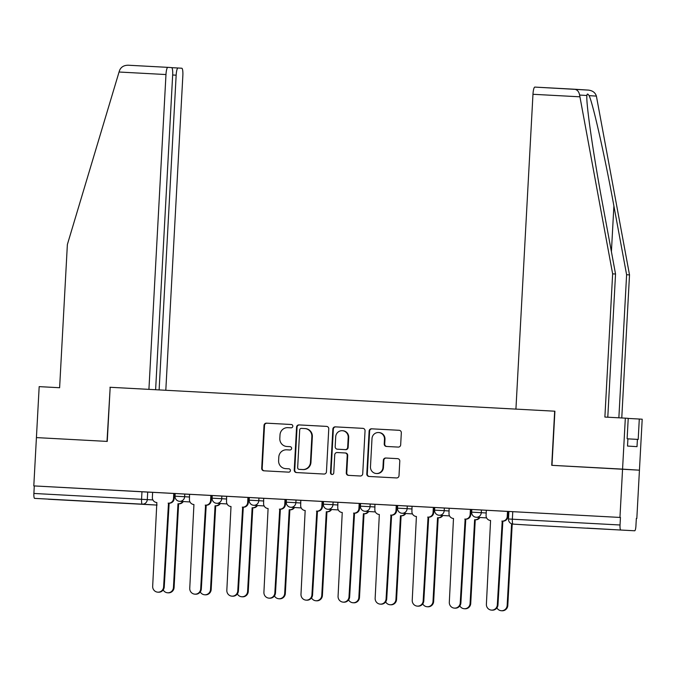 <?xml version="1.0" encoding="UTF-8"?>
<svg xmlns="http://www.w3.org/2000/svg" width="676" height="676" viewBox="0 0 676 676"><rect width="100%" height="100%" fill="white"/><g stroke="black" fill="none" stroke-linecap="round" stroke-linejoin="round"><path stroke-width="1.01" d="M292.818 426.252A1.673 1.639 -86.4 0 0 291.272 424.494L266.488 423.159A2.383 2.341 -86.4 0 0 264.02 425.415L261.705 468.299A2.383 2.341 -86.4 0 0 263.885 470.809L288.694 472.144A1.673 1.639 -86.4 0 0 290.418 470.564A1.673 1.639 -86.4 0 0 288.872 468.806L285.669 468.637A7.639 7.478 -86.4 0 1 285.602 468.629A7.639 7.478 -86.4 0 1 278.613 460.61L278.808 457.035A7.639 7.478 -86.4 0 1 286.683 449.81L289.894 449.988A1.673 1.639 -86.4 0 0 291.618 448.408A1.673 1.639 -86.4 0 0 290.072 446.65L286.869 446.481A7.639 7.478 -86.4 0 1 286.801 446.473A7.639 7.478 -86.4 0 1 279.813 438.454L280.008 434.879A7.639 7.478 -86.4 0 1 287.883 427.654L291.094 427.832A1.673 1.639 -86.4 0 0 292.818 426.252M74.571 500.553L97.344 501.82L74.571 500.553M587.038 528.117L609.803 529.384L587.038 528.117M398.215 447.089A2.383 2.341 -86.4 0 0 400.674 444.833L401.324 432.801A2.383 2.341 -86.4 0 0 399.144 430.291L371.589 428.812A2.383 2.341 -86.4 0 0 369.13 431.068L366.806 473.952A2.383 2.341 -86.4 0 0 368.995 476.462L396.542 477.94A2.383 2.341 -86.4 0 0 399.009 475.684L399.795 461.15A2.383 2.341 -86.4 0 0 397.589 458.649L385.802 458.015A2.383 2.341 -86.4 0 0 383.343 460.272L382.954 467.479A6.38 6.253 -86.4 0 1 376.312 473.513A6.38 6.253 -86.4 0 1 370.473 466.803L372.003 438.572A6.38 6.253 -86.4 0 1 378.644 432.539A6.38 6.253 -86.4 0 1 384.483 439.239L384.23 443.946A2.383 2.341 -86.4 0 0 386.41 446.456L398.215 447.089M155.615 389.722L172.667 74.96A7.292 1.479 93.1 0 0 171.586 67.592L167.842 67.355A7.292 1.479 93.1 0 0 165.975 74.546L119.052 72.019L67.372 244.518L59.615 387.728L39.174 386.63L36.419 437.6L107.247 441.411L110.18 387.28L554.666 411.194L551.734 465.316L622.562 469.127L619.951 517.436L33.8 485.9L34.29 485.934L33.885 493.455L152.886 499.919M110.18 387.28L107.011 441.394L36.419 437.6L33.8 485.9M328.764 428.897A2.383 2.341 -86.4 0 0 326.584 426.395A2.383 2.341 -86.4 0 0 326.567 426.387L299.037 424.908A2.383 2.341 -86.4 0 0 296.57 427.164L294.246 470.057A2.383 2.341 -86.4 0 0 296.451 472.558L323.981 474.045A2.383 2.341 -86.4 0 0 326.449 471.78L328.764 428.897M335.313 426.86L362.843 428.339A2.383 2.341 -86.4 0 0 362.843 428.339A2.383 2.341 -86.4 0 1 365.048 430.849L362.725 473.732A2.383 2.341 -86.4 0 1 360.266 475.997L348.478 475.363A2.383 2.341 -86.4 0 0 348.478 475.363A2.383 2.341 -86.4 0 1 346.273 472.854L347.219 455.455A2.383 2.341 -86.4 0 0 345.014 452.954L337.197 452.531A2.383 2.341 -86.4 0 0 334.738 454.787L333.758 472.896A1.673 1.639 -86.4 0 1 332.017 474.476A1.673 1.639 -86.4 0 1 330.488 472.718L332.854 429.116A2.383 2.341 -86.4 0 1 335.313 426.86L362.987 428.356M554.666 411.194L515.923 409.107L532.967 94.285A7.292 1.479 -86.9 0 1 534.834 87.094L574.423 89.224C577.203 89.612 578.935 91.556 579.602 95.046L612.642 273.848L604.885 417.058L625.325 418.157L622.562 469.127L639.437 470.183L636.826 518.492L636.327 518.467L635.922 525.987A4.859 0.989 93.1 0 1 634.679 530.778L527.001 524.982A4.859 4.757 93.6 0 1 526.917 524.982M636.327 518.458L636.826 518.492M619.951 517.436L620.441 517.461L620.036 524.99A4.859 0.989 93.1 0 0 620.754 529.908M34.29 485.934L152.632 492.356L152.362 497.418A4.859 4.757 -86.4 0 0 156.849 502.53L152.675 586.295A5.594 5.476 -86.4 0 0 157.787 592.168A5.594 5.476 -86.4 0 0 163.609 586.878L168.493 503.155A4.859 4.757 -86.4 0 0 173.512 498.558L174.154 498.601A4.859 4.757 93.6 0 1 169.135 503.197L164.243 586.92A5.594 5.476 93.6 0 1 158.429 592.21L157.787 592.168M48.528 499.251L156.207 505.04L34.603 498.373A4.859 0.989 -86.9 0 1 33.885 493.455M174.433 493.505L152.632 492.322M211.233 500.595L211.681 495.508L210.937 495.457L189.55 494.308L189.441 499.412A4.859 4.757 -86.4 0 0 193.927 504.524L189.753 588.289A5.594 5.476 -86.4 0 0 194.865 594.162A5.594 5.476 -86.4 0 0 200.688 588.872L205.58 505.149A4.859 4.757 -86.4 0 0 210.591 500.553L211.233 500.595A4.859 4.757 93.6 0 1 206.214 505.192L201.321 588.914A5.594 5.476 93.6 0 1 195.508 594.204L194.865 594.162M248.312 502.589L248.76 497.502L248.016 497.452L226.629 496.302L226.519 501.406A4.859 4.757 -86.4 0 0 231.006 506.518L226.832 590.283A5.594 5.476 -86.4 0 0 231.944 596.156A5.594 5.476 -86.4 0 0 237.766 590.866L242.659 507.144A4.859 4.757 -86.4 0 0 247.669 502.547L248.312 502.589A4.859 4.757 93.6 0 1 243.292 507.186L238.408 590.908A5.594 5.476 93.6 0 1 232.586 596.198L231.944 596.156M285.39 504.583L285.838 499.496L285.103 499.446L263.708 498.297L263.598 503.4A4.859 4.757 -86.4 0 0 268.093 508.513L263.91 592.277A5.594 5.476 -86.4 0 0 269.031 598.15A5.594 5.476 -86.4 0 0 274.845 592.86L279.737 509.138A4.859 4.757 -86.4 0 0 284.757 504.541L285.39 504.583A4.859 4.757 93.6 0 1 280.379 509.18L275.487 592.903A5.594 5.476 93.6 0 1 269.665 598.192L269.031 598.15M322.469 506.577L322.917 501.491L322.182 501.44L300.786 500.291L300.676 505.403A4.859 4.757 -86.4 0 0 305.172 510.507L300.989 594.272A5.594 5.476 -86.4 0 0 306.11 600.144A5.594 5.476 -86.4 0 0 311.923 594.855L316.816 511.132A4.859 4.757 -86.4 0 0 321.835 506.535L322.469 506.577A4.859 4.757 93.6 0 1 317.458 511.174L312.565 594.897A5.594 5.476 93.6 0 1 306.743 600.187L306.11 600.144M359.556 508.572L359.995 503.485L359.26 503.434L337.865 502.285L337.755 507.397A4.859 4.757 -86.4 0 0 342.25 512.501L338.068 596.266A5.594 5.476 -86.4 0 0 343.188 602.139A5.594 5.476 -86.4 0 0 349.002 596.849L353.894 513.126A4.859 4.757 -86.4 0 0 358.914 508.529L359.556 508.572A4.859 4.757 93.6 0 1 354.537 513.168L349.644 596.891A5.594 5.476 93.6 0 1 343.83 602.181L343.188 602.139M396.635 510.566L397.074 505.479L396.339 505.428L374.943 504.279L374.842 509.391A4.859 4.757 -86.4 0 0 379.329 514.495L375.155 598.26A5.594 5.476 -86.4 0 0 380.267 604.133A5.594 5.476 -86.4 0 0 386.08 598.851L390.973 515.129A4.859 4.757 -86.4 0 0 395.992 510.524L396.635 510.566A4.859 4.757 93.6 0 1 391.615 515.163L386.723 598.885A5.594 5.476 93.6 0 1 380.909 604.175L380.267 604.133M433.713 512.56L434.161 507.473L433.417 507.422L412.03 506.273L411.921 511.386A4.859 4.757 -86.4 0 0 416.408 516.489L412.233 600.254A5.594 5.476 -86.4 0 0 417.345 606.127A5.594 5.476 -86.4 0 0 423.168 600.846L428.06 517.123A4.859 4.757 -86.4 0 0 433.071 512.518L433.713 512.56A4.859 4.757 93.6 0 1 428.694 517.157L423.801 600.88A5.594 5.476 93.6 0 1 417.988 606.169L417.345 606.127M470.792 514.554L471.24 509.467L449.109 508.267L448.999 513.38A4.859 4.757 -86.4 0 0 453.486 518.484L449.312 602.248A5.594 5.476 -86.4 0 0 454.424 608.121A5.594 5.476 -86.4 0 0 460.246 602.84L465.139 519.117A4.859 4.757 -86.4 0 0 470.15 514.512L470.792 514.554A4.859 4.757 93.6 0 1 465.772 519.151L460.888 602.874A5.594 5.476 93.6 0 1 455.066 608.163L454.424 608.121M486.357 510.27L486.078 515.374A4.859 4.757 -86.4 0 0 490.531 520.478A4.859 4.757 -86.4 0 0 490.573 520.486L486.39 604.243A5.594 5.476 -86.4 0 0 491.511 610.115A5.594 5.476 -86.4 0 0 497.325 604.834L502.217 521.111A4.859 4.757 -86.4 0 0 507.237 516.506L507.87 516.548L508.318 511.462L471.814 509.476L471.671 512.146L486.205 512.974M444.343 507.997L444.2 510.667L434.592 510.152L434.736 507.482L449.27 508.31M407.265 506.003L407.121 508.673L397.513 508.158L397.657 505.487L412.191 506.316M370.186 504.009L370.042 506.679L360.435 506.163L360.578 503.493L375.112 504.321M333.107 502.014L332.955 504.685L323.348 504.169L323.491 501.499L338.034 502.327M296.02 500.02L295.877 502.69L286.269 502.175L286.413 499.505L300.955 500.333M258.942 498.026L258.798 500.696L249.19 500.181L249.334 497.511L263.877 498.339M221.863 496.032L221.72 498.702L212.112 498.187L212.256 495.516L226.79 496.345M184.785 494.038L184.641 496.708L175.033 496.192L175.177 493.522L189.711 494.35M175.168 493.624L174.425 493.581M620.441 517.461L508.893 511.47L508.487 518.991L620.036 524.99M212.247 495.618L211.504 495.576M249.334 497.612L248.582 497.57M286.413 499.606L285.661 499.564M323.491 501.6L322.748 501.558M360.57 503.595L359.826 503.552M397.649 505.589L396.905 505.547M434.727 507.583L433.984 507.549M471.806 509.577L471.062 509.543M508.893 511.571L508.141 511.538M287.232 446.498A7.639 7.478 -86.4 0 0 287.292 446.506A7.639 7.478 -86.4 0 0 287.359 446.506L286.869 446.481M290.19 446.659L287.359 446.506M286.032 468.654A7.639 7.478 -86.4 0 0 286.092 468.662A7.639 7.478 -86.4 0 0 286.159 468.662L285.669 468.637M288.99 468.814L286.159 468.662M291.39 424.503L266.978 423.193A2.383 2.341 -86.4 0 0 264.519 425.449L262.195 468.333A2.383 2.341 -86.4 0 0 264.257 470.826M326.702 426.404L299.527 424.942A2.383 2.341 -86.4 0 0 297.06 427.198L294.744 470.082A2.383 2.341 -86.4 0 0 296.806 472.583M301.42 428.381A1.673 1.639 -86.4 0 0 299.696 429.961L297.66 467.606A1.673 1.639 -86.4 0 0 299.198 469.364L302.586 469.541A7.639 7.478 -86.4 0 0 310.461 462.325L311.856 436.595A7.639 7.478 -86.4 0 0 304.868 428.567A7.639 7.478 -86.4 0 0 304.8 428.567L301.42 428.381M304.935 428.576L305.29 428.592A7.639 7.478 -86.4 0 1 305.358 428.601A7.639 7.478 -86.4 0 1 312.346 436.62L310.952 462.35A7.639 7.478 -86.4 0 1 303.076 469.575L299.688 469.397A1.673 1.639 -86.4 0 0 299.679 469.389A1.673 1.639 -86.4 0 0 299.688 469.397L299.198 469.364M345.529 452.979L345.504 452.979A2.383 2.341 -86.4 0 0 345.504 452.979A2.383 2.341 -86.4 0 1 347.709 455.489L346.771 472.879A2.383 2.341 -86.4 0 0 348.833 475.38M335.803 426.894A2.383 2.341 -86.4 0 0 333.344 429.15L330.978 472.752A1.673 1.639 -86.4 0 0 332.262 474.467M348.199 437.414A6.38 6.253 -86.4 0 0 342.352 430.705A6.38 6.253 -86.4 0 0 335.71 436.738L335.178 446.684A2.383 2.341 -86.4 0 0 337.383 449.194L345.191 449.616A2.383 2.341 -86.4 0 0 347.658 447.36L348.199 437.414L348.689 437.44A6.38 6.253 -86.4 0 0 342.85 430.739L342.352 430.705M348.689 437.44L348.148 447.385A2.383 2.341 -86.4 0 1 345.69 449.65L337.873 449.227M378.644 432.539L379.135 432.572A6.38 6.253 -86.4 0 1 384.974 439.273L384.72 443.98A2.383 2.341 -86.4 0 0 386.782 446.473M376.312 473.513L376.802 473.538A6.38 6.253 -86.4 0 0 383.444 467.505L382.954 467.479M397.733 458.658L386.3 458.041A2.383 2.341 -86.4 0 0 383.833 460.297L383.444 467.505M399.262 430.308L372.087 428.846A2.383 2.341 -86.4 0 0 369.62 431.102L367.296 473.986A2.383 2.341 -86.4 0 0 369.366 476.479M183.272 501.533A4.859 4.757 93.6 0 1 178.979 503.814L178.337 503.772A4.859 4.757 -86.4 0 0 182.63 501.499M163.186 589.928A5.594 5.476 -86.4 0 0 173.445 587.495L177.982 503.755M178.616 503.797L174.087 587.537A5.594 5.476 93.6 0 1 168.265 592.827L167.631 592.784M174.433 493.497L174.154 498.601M173.791 493.463L173.512 498.558M168.138 503.138L168.78 503.181M220.351 503.527A4.859 4.757 93.6 0 1 216.058 505.809L215.416 505.766A4.859 4.757 -86.4 0 0 219.708 503.493M200.265 591.923A5.594 5.476 -86.4 0 0 210.523 589.489L215.061 505.749M215.703 505.792L211.166 589.531A5.594 5.476 93.6 0 1 205.343 594.821L204.71 594.779M257.429 505.521A4.859 4.757 93.6 0 1 253.137 507.803L252.494 507.76A4.859 4.757 -86.4 0 0 256.787 505.487M237.352 593.917A5.594 5.476 -86.4 0 0 247.602 591.483L252.14 507.744M252.782 507.786L248.244 591.525A5.594 5.476 93.6 0 1 242.43 596.815L241.788 596.773M119.052 72.019L119.61 70.304C121.105 66.932 123.987 65.234 128.271 65.226L167.842 67.355L128.254 65.226M165.806 390.272L182.85 75.602A7.292 1.479 93.1 0 0 181.768 68.225L178.025 67.997A7.292 1.479 93.1 0 0 176.157 75.18L172.659 74.994M159.114 389.917L176.157 75.18M109.943 387.272L148.923 389.368L165.975 74.546M618.861 417.81L626.61 274.718L629.517 274.904L596.393 96.102C595.277 92.578 592.59 90.584 588.34 90.102L534.834 87.094A7.292 1.479 -86.9 0 1 534.843 87.094M626.61 274.718L613.892 205.943C605.003 157.094 592.658 102.211 589.075 95.637C587.807 93.601 587.089 93.55 586.929 95.502L586.92 95.713M625.325 418.157L628.224 418.334L627.125 438.724L627.911 438.775L627.514 446.059L637.012 446.65L637.409 439.375L638.195 439.425L639.293 419.035L628.224 418.436M639.293 419.035L642.2 419.213L639.437 470.183L551.971 465.333L554.903 411.202M629.517 274.904L621.768 417.962M612.642 273.848L615.54 274.025L607.792 417.21M579.602 95.046L586.929 95.502C585.72 101.78 593.629 156.376 602.823 205.25L615.54 274.025M637.409 439.375L627.903 438.859M210.87 495.457L210.591 500.553M205.217 505.133L205.859 505.175M247.948 497.452L247.669 502.547M242.304 507.127L242.938 507.169M294.508 507.515A4.859 4.757 93.6 0 1 290.215 509.797L289.573 509.755A4.859 4.757 -86.4 0 0 293.874 507.482M274.431 595.911A5.594 5.476 -86.4 0 0 284.68 593.477L289.218 509.738M289.86 509.78L285.323 593.52A5.594 5.476 93.6 0 1 279.509 598.809L278.867 598.767M331.586 509.51A4.859 4.757 93.6 0 1 327.294 511.791L326.66 511.757A4.859 4.757 -86.4 0 0 330.953 509.476M311.509 597.905A5.594 5.476 -86.4 0 0 321.768 595.48L326.297 511.732M326.939 511.774L322.401 595.514A5.594 5.476 93.6 0 1 316.588 600.803L315.945 600.761M368.673 511.512A4.859 4.757 93.6 0 1 364.372 513.785L363.739 513.752A4.859 4.757 -86.4 0 0 368.031 511.47M348.588 599.899A5.594 5.476 -86.4 0 0 358.846 597.474L363.384 513.726M364.018 513.768L359.48 597.508A5.594 5.476 93.6 0 1 353.666 602.798L353.024 602.755M285.027 499.446L284.757 504.541M279.382 509.121L280.016 509.163M322.106 501.44L321.835 506.535M316.461 511.115L317.103 511.157M359.193 503.434L358.914 508.529M353.54 513.109L354.182 513.152M405.752 513.507A4.859 4.757 93.6 0 1 401.459 515.78L400.817 515.746A4.859 4.757 -86.4 0 0 405.11 513.464M385.666 601.893A5.594 5.476 -86.4 0 0 395.925 599.468L400.462 515.72M401.096 515.763L396.567 599.502A5.594 5.476 93.6 0 1 390.745 604.792L390.111 604.75M396.271 505.428L395.992 510.524M390.618 515.104L391.26 515.146M442.831 515.501A4.859 4.757 93.6 0 1 438.538 517.774L437.896 517.74A4.859 4.757 -86.4 0 0 442.188 515.458M422.745 603.888A5.594 5.476 -86.4 0 0 433.003 601.463L437.541 517.715M438.183 517.757L433.646 601.496A5.594 5.476 93.6 0 1 427.824 606.786L427.19 606.744M433.35 507.422L433.071 512.518M427.697 517.098L428.339 517.14M479.909 517.495A4.859 4.757 93.6 0 1 475.617 519.768L474.974 519.734A4.859 4.757 -86.4 0 0 479.267 517.453M459.832 605.882A5.594 5.476 -86.4 0 0 470.082 603.457L474.62 519.709M475.262 519.751L470.724 603.491A5.594 5.476 93.6 0 1 464.911 608.78L464.268 608.738M470.428 509.417L470.15 514.512M464.784 519.092L465.418 519.134M496.911 607.876A5.594 5.476 -86.4 0 0 507.161 605.451L511.588 523.79M512.214 523.985L507.803 605.485A5.594 5.476 93.6 0 1 501.989 610.774L501.347 610.732M507.87 516.548A4.859 4.757 93.6 0 1 502.86 521.145L497.967 604.868A5.594 5.476 93.6 0 1 492.145 610.158L491.511 610.115M507.507 511.411L507.237 516.506M501.862 521.086L502.496 521.128M147.706 492.043L147.3 499.564A4.859 4.757 -86.4 0 1 142.281 504.169L34.603 498.373M156.207 505.04A4.859 4.859 0 0 0 157.077 505.006A4.859 4.757 -86.4 0 1 156.207 505.04L142.281 504.169A4.859 0.989 -86.9 0 1 141.563 499.251L141.968 491.722M481.422 509.991L481.278 512.662A4.859 4.757 93.6 0 1 476.259 517.267A4.859 4.757 93.6 0 1 476.225 517.258A4.859 4.859 0 0 1 471.671 512.146M434.592 510.152A4.859 4.859 0 0 0 439.138 515.264A4.859 4.757 93.6 0 0 444.2 510.667L449.126 510.98M397.513 508.158A4.859 4.859 0 0 0 402.059 513.27A4.859 4.757 93.6 0 0 407.121 508.673L412.047 508.986M360.435 506.163A4.859 4.859 0 0 0 364.981 511.276A4.859 4.757 93.6 0 0 370.042 506.679L374.969 506.992M323.348 504.169A4.859 4.859 0 0 0 327.902 509.281A4.859 4.757 93.6 0 0 332.955 504.685L337.89 504.997M286.269 502.175A4.859 4.859 0 0 0 290.824 507.287A4.859 4.757 93.6 0 0 295.877 502.69L300.812 503.003M249.19 500.181A4.859 4.859 0 0 0 253.745 505.293A4.859 4.757 93.6 0 0 258.798 500.696L263.733 501.009M212.112 498.187A4.859 4.859 0 0 0 216.658 503.299A4.859 4.757 93.6 0 0 221.72 498.702L226.646 499.015M175.033 496.192A4.859 4.859 0 0 0 179.579 501.305A4.859 4.757 93.6 0 0 184.641 496.708L189.567 497.021M512.763 511.673L512.357 519.193A4.859 0.989 -86.9 0 0 513.076 524.111A4.859 4.757 93.6 0 1 513.042 524.111L526.959 524.982A4.859 4.859 0 0 0 527.001 524.982L527.001 524.982A4.859 0.989 93.1 0 0 527.01 524.982M262.195 468.333L261.705 468.299M264.519 425.449L264.02 425.415M266.978 423.193L266.488 423.159M294.744 470.082L294.246 470.057M297.06 427.198L296.57 427.164M299.527 424.942L299.037 424.908M303.076 469.575L302.586 469.541M310.952 462.35L310.461 462.325M312.346 436.62L311.856 436.595M346.771 472.879L346.273 472.854M347.709 455.489L347.219 455.455M330.978 472.752L330.488 472.718M333.344 429.15L332.854 429.116M345.69 449.65L345.191 449.616M348.148 447.385L347.658 447.36M384.72 443.98L384.23 443.946M384.974 439.273L384.483 439.239M383.833 460.297L383.343 460.272M386.3 458.041L385.802 458.015M367.296 473.986L366.806 473.952M369.62 431.102L369.13 431.068M372.087 428.846L371.589 428.812M178.979 503.814L178.337 503.772M174.087 587.537L173.445 587.495M168.493 503.155L169.135 503.197M163.609 586.878L164.243 586.92M216.058 505.809L215.416 505.766M211.166 589.531L210.523 589.489M253.137 507.803L252.494 507.76M248.244 591.525L247.602 591.483M171.763 67.659L178.025 67.997L171.763 67.659M596.393 96.102L589.075 95.637M574.515 89.232L588.34 90.102M579.89 96.812L532.967 94.285M611.408 251.692L613.892 205.943M205.58 505.149L206.214 505.192M200.688 588.872L201.321 588.914M242.659 507.144L243.292 507.186M237.766 590.866L238.408 590.908M290.215 509.797L289.573 509.755M285.323 593.52L284.68 593.477M327.294 511.791L326.66 511.757M322.401 595.514L321.768 595.48M364.372 513.785L363.739 513.752M359.48 597.508L358.846 597.474M279.737 509.138L280.379 509.18M274.845 592.86L275.487 592.903M316.816 511.132L317.458 511.174M311.923 594.855L312.565 594.897M353.894 513.126L354.537 513.168M349.002 596.849L349.644 596.891M401.459 515.78L400.817 515.746M396.567 599.502L395.925 599.468M390.973 515.129L391.615 515.163M386.08 598.851L386.723 598.885M438.538 517.774L437.896 517.74M433.646 601.496L433.003 601.463M428.06 517.123L428.694 517.157M423.168 600.846L423.801 600.88M475.617 519.768L474.974 519.734M470.724 603.491L470.082 603.457M465.139 519.117L465.772 519.151M460.246 602.84L460.888 602.874M507.803 605.485L507.161 605.451M502.217 521.111L502.86 521.145M497.325 604.834L497.967 604.868M189.981 501.955L179.579 501.305M227.068 503.95L216.658 503.299M264.147 505.944L253.745 505.293M301.226 507.938L290.824 507.287M338.304 509.932L327.902 509.281M375.383 511.926L364.981 511.276M412.461 513.921L402.059 513.27M449.548 515.915L439.138 515.264M486.627 517.909L476.225 517.258M508.487 518.991A4.859 4.859 0 0 0 513.042 524.111M287.292 446.506L286.801 446.473M286.092 468.662L285.602 468.629M299.679 469.389L299.189 469.364M305.358 428.601L304.868 428.567"/></g></svg>
